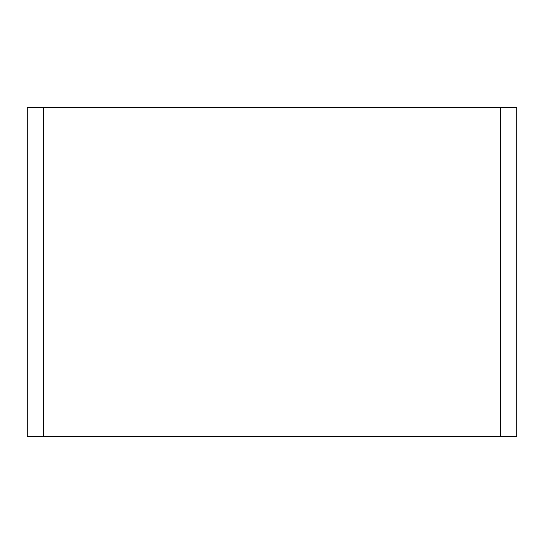<?xml version="1.0" encoding="UTF-8"?>
<svg xmlns="http://www.w3.org/2000/svg" width="544" height="544" viewBox="0 0 544 544"><rect width="100%" height="100%" fill="white"/><g stroke="black" fill="none" stroke-linecap="round" stroke-linejoin="round"><path stroke-width="0.41" stroke-dasharray="2.72 2.04" d="M516.8 436.295L500.371 436.295L500.371 107.705L43.629 107.705L43.629 436.295L27.2 436.295L27.2 107.705L516.8 107.705M500.371 107.705L500.371 436.295L43.629 436.295L500.371 436.295L500.371 107.705L43.629 107.705L43.629 436.295L43.629 107.705M43.629 436.295L500.371 436.295"/><path stroke-width="0.82" d="M43.629 107.705L27.2 107.705L27.2 436.295L43.629 436.295L43.629 107.705L500.371 107.705L500.371 436.295L516.8 436.295L516.8 107.705L500.371 107.705M516.8 107.705L516.8 436.295M500.371 436.295L43.629 436.295"/></g></svg>
